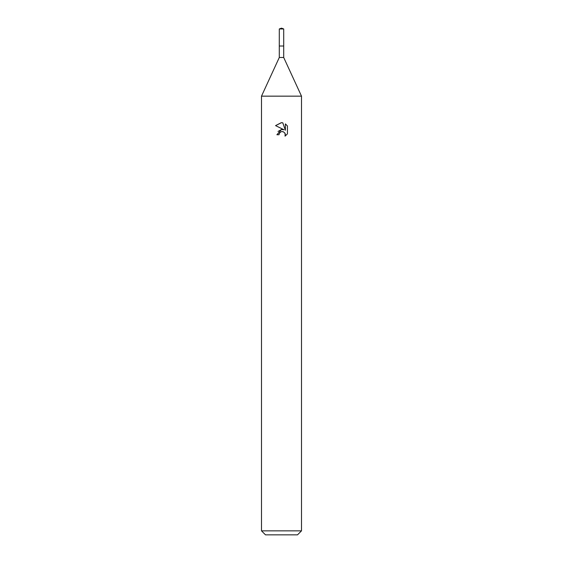 <?xml version="1.0" encoding="UTF-8"?>
<svg xmlns="http://www.w3.org/2000/svg" width="563" height="563" viewBox="0 0 563 563"><rect width="100%" height="100%" fill="white"/><g stroke="black" fill="none" stroke-linecap="round" stroke-linejoin="round"><path stroke-width="0.84" d="M279.297 28.952L283.703 28.952L281.5 28.15L279.297 28.952L279.283 46.018L283.71 46.018L283.703 57.482L301.501 96.153L301.501 530.853L261.499 530.853L265.497 534.85L297.503 534.85L301.501 530.853M283.703 28.952L283.717 46.018L279.283 46.018L279.297 57.482L283.703 57.482M279.297 57.482L261.499 96.153L301.501 96.153M279.002 134.747L279.339 133.297L279.002 134.747L276.897 134.747L281.5 129.49L284.048 129.8L275.56 125.612L281.5 122.685L282.788 122.825L285.385 130.292L285.385 123.895L287.44 125.978L287.447 133.867L285.054 136.155L285.145 133.501L283.421 131.777L281.5 131.608L282.464 131.545M284.836 132.931L285.392 134.726L285.054 136.155L287.44 133.867M284.048 129.8L282.992 129.518M281.521 129.49L278.023 131.453M281 131.763L279.339 133.297M287.44 125.978L285.385 123.895M282.788 122.825L281.634 122.692M281.303 122.685L275.56 125.612M261.499 96.153L261.499 530.853"/></g></svg>
